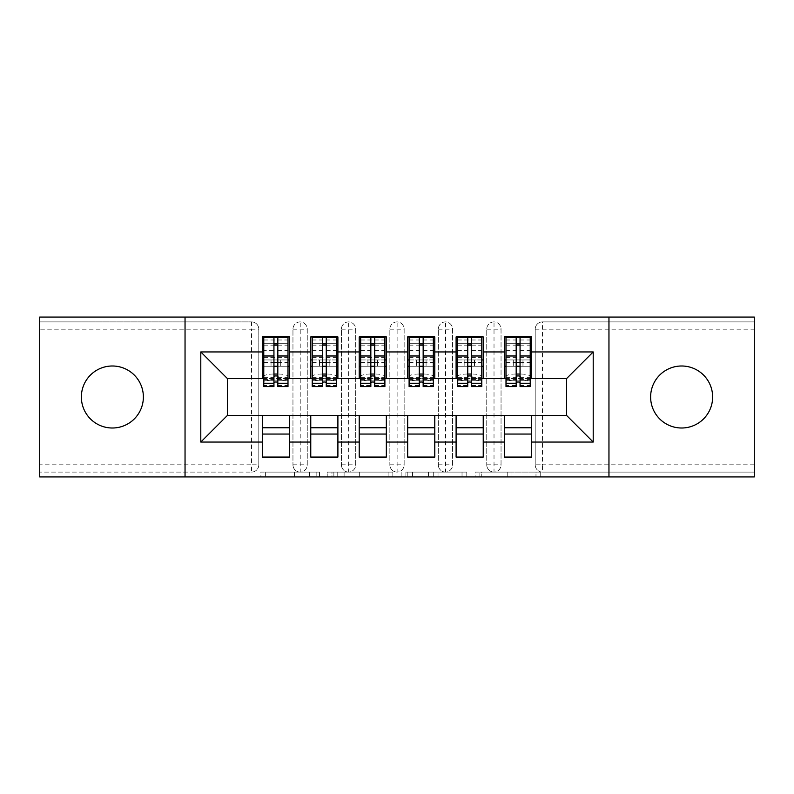 <?xml version="1.0" encoding="UTF-8"?>
<svg xmlns="http://www.w3.org/2000/svg" width="794" height="794" viewBox="0 0 794 794"><rect width="100%" height="100%" fill="white"/><g stroke="black" fill="none" stroke-linecap="round" stroke-linejoin="round"><path stroke-width="0.6" stroke-dasharray="3.97 2.98" d="M319.486 476.936L265.633 476.936L319.486 476.936L319.486 472.093L294.405 472.093L294.405 476.936L294.405 472.093L319.486 472.093L319.486 476.936L319.486 472.093L294.405 472.093L294.405 476.936L294.405 472.093L319.486 472.093L265.633 472.093L319.486 472.093M681.629 365.994A31.006 31.006 0 0 0 650.623 397A31.006 31.006 0 0 0 681.629 428.006A31.006 31.006 0 0 0 712.635 397A31.006 31.006 0 0 0 681.629 365.994M112.371 365.994A31.006 31.006 0 0 0 81.365 397A31.006 31.006 0 0 0 112.371 428.006A31.006 31.006 0 0 0 143.377 397A31.006 31.006 0 0 0 112.371 365.994M535.98 476.936L479.864 476.936L535.98 476.936L535.98 472.093L511.961 472.093L540.734 472.093L540.734 476.936L540.734 472.093L479.864 472.093L540.734 472.093L540.734 476.936L540.734 472.093L535.98 472.093L535.98 476.936M507.207 476.936L481.769 476.936L507.207 476.936L507.207 472.093L511.961 472.093L507.207 472.093L507.207 476.936L507.207 472.093L481.769 472.093L481.769 476.936L481.769 472.093L507.207 472.093L507.207 476.936M475.11 476.936L479.864 476.936L475.11 476.936L475.11 472.093L479.864 472.093L475.11 472.093L475.11 476.936M260.879 476.936L265.633 476.936L260.879 476.936L260.879 472.093L265.633 472.093L260.879 472.093L260.879 476.936M754.3 464.827L542.461 464.827L542.461 329.173L754.3 329.173L754.3 472.093L542.461 472.093L754.3 472.093L754.3 476.936L39.7 476.936L39.7 472.093L251.539 472.093L39.7 472.093L39.7 329.173L251.539 329.173L251.539 464.827L39.7 464.827M392.841 476.936L388.087 476.936L392.841 476.936L392.841 472.093L392.841 476.936M331.971 476.936L388.087 476.936L327.217 476.936L331.971 476.936L331.971 472.093L392.841 472.093L327.217 472.093L327.217 476.936L327.217 472.093L331.971 472.093L331.971 476.936M405.913 476.936L466.783 476.936L401.159 476.936L405.913 476.936L405.913 472.093L466.783 472.093L466.783 476.936L466.783 472.093L438.02 472.093L438.02 476.936M273.94 366.233L263.767 366.233L263.767 359.94L263.767 366.233L287.994 366.233L287.994 359.94L263.767 359.94L263.767 366.233L262.318 366.233L289.443 366.233L262.318 366.233L262.318 378.589L227.431 378.589L227.431 415.411L262.318 415.411L262.318 427.768L289.443 427.768L289.443 415.411L310.762 415.411L310.762 427.768L337.897 427.768L337.897 415.411L359.216 415.411L359.216 427.768L386.341 427.768L386.341 415.411L407.659 415.411L407.659 427.768L434.784 427.768L434.784 415.411L456.103 415.411L456.103 427.768L483.238 427.768L483.238 415.411L504.557 415.411L504.557 427.768L531.682 427.768L531.682 415.411L566.569 415.411L566.569 378.589L504.557 378.589L504.557 366.233L531.682 366.233L504.557 366.233L504.557 336.924L531.682 336.924L531.682 359.94L504.557 359.94L531.682 359.94L506.006 359.94L506.006 366.233L530.233 366.233L530.233 337.41M531.682 378.589L531.682 359.94M504.557 415.411L531.682 415.411M531.682 427.768L531.682 457.076L504.557 457.076L504.557 427.768M504.557 378.589L456.103 378.589L456.103 366.233L483.238 366.233L456.103 366.233L456.103 336.924L483.238 336.924L483.238 359.94L456.103 359.94L483.238 359.94L457.562 359.94L457.562 366.233L481.779 366.233L481.779 337.41M483.238 378.589L483.238 359.94M456.103 415.411L483.238 415.411M483.238 427.768L483.238 457.076L456.103 457.076L456.103 427.768M456.103 378.589L407.659 378.589L407.659 366.233L434.784 366.233L407.659 366.233L407.659 336.924L434.784 336.924L434.784 359.94L407.659 359.94L434.784 359.94L409.108 359.94L409.108 366.233L433.335 366.233L433.335 337.41M434.784 378.589L434.784 359.94M407.659 415.411L434.784 415.411M434.784 427.768L434.784 457.076L407.659 457.076L407.659 427.768M407.659 378.589L359.216 378.589L359.216 366.233L386.341 366.233L359.216 366.233L359.216 336.924L386.341 336.924L386.341 359.94L359.216 359.94L386.341 359.94L360.665 359.94L360.665 366.233L384.892 366.233L384.892 337.41M386.341 378.589L386.341 359.94M359.216 415.411L386.341 415.411M386.341 427.768L386.341 457.076L359.216 457.076L359.216 427.768M359.216 378.589L310.762 378.589L310.762 366.233L337.897 366.233L310.762 366.233L310.762 336.924L337.897 336.924L337.897 359.94L310.762 359.94L337.897 359.94L312.221 359.94L312.221 366.233L336.438 366.233L336.438 337.41M337.897 378.589L337.897 359.94M310.762 415.411L337.897 415.411M337.897 427.768L337.897 457.076L310.762 457.076L310.762 427.768M251.539 472.093A7.265 7.265 0 0 0 258.804 464.827L251.539 464.827L251.539 472.093A7.265 7.265 0 0 0 258.804 464.827L258.804 329.173A7.265 7.265 0 0 0 251.539 321.907L39.7 321.907L39.7 329.173M258.804 464.827L258.804 329.173A7.265 7.265 0 0 0 251.539 321.907L39.7 321.907L39.7 317.064L754.3 317.064L754.3 321.907L542.461 321.907A7.265 7.265 0 0 0 535.196 329.173L535.196 464.827L535.196 329.173A7.265 7.265 0 0 1 542.461 321.907L754.3 321.907L754.3 329.173M262.318 378.589L289.443 378.589L289.443 359.94L262.318 359.94L262.318 336.924L289.443 336.924L289.443 359.94L287.994 359.94L287.994 366.233L287.994 337.41M262.318 415.411L289.443 415.411M289.443 427.768L289.443 457.076L262.318 457.076L262.318 427.768M310.762 378.589L289.443 378.589M185.042 476.936L185.042 317.064M608.958 317.064L608.958 476.936M530.233 378.589L506.006 378.589M481.779 378.589L457.562 378.589M433.335 378.589L409.108 378.589M384.892 378.589L360.665 378.589M336.438 378.589L312.221 378.589M287.994 378.589L263.767 378.589M287.994 359.94L262.318 359.94L262.318 366.233L262.318 359.94L289.443 359.94L289.443 366.233L289.443 359.94M289.443 434.06L262.318 434.06M535.196 464.827A7.265 7.265 0 0 0 542.461 472.093L542.461 464.827L535.196 464.827A7.265 7.265 0 0 0 542.461 472.093M494.017 472.093A7.265 7.265 0 0 1 486.752 464.827A7.265 7.265 0 0 0 494.017 472.093A7.265 7.265 0 0 0 501.044 464.827L501.044 329.173A7.265 7.265 0 0 0 494.017 321.907A7.265 7.265 0 0 0 486.752 329.173L486.752 464.827L486.752 329.173A7.265 7.265 0 0 1 494.017 321.907A7.265 7.265 0 0 1 501.044 329.173L501.044 464.827A7.265 7.265 0 0 1 494.017 472.093L494.017 321.907M531.682 434.06L504.557 434.06M445.573 472.093A7.265 7.265 0 0 1 438.298 464.827A7.265 7.265 0 0 0 445.573 472.093A7.265 7.265 0 0 0 452.59 464.827L452.59 329.173A7.265 7.265 0 0 0 445.573 321.907A7.265 7.265 0 0 0 438.298 329.173L438.298 464.827L438.298 329.173A7.265 7.265 0 0 1 445.573 321.907A7.265 7.265 0 0 1 452.59 329.173L452.59 464.827A7.265 7.265 0 0 1 445.573 472.093L445.573 321.907M483.238 434.06L456.103 434.06M397.119 472.093A7.265 7.265 0 0 1 389.854 464.827A7.265 7.265 0 0 0 397.119 472.093A7.265 7.265 0 0 0 404.146 464.827L404.146 329.173A7.265 7.265 0 0 0 397.119 321.907A7.265 7.265 0 0 0 389.854 329.173L389.854 464.827L389.854 329.173A7.265 7.265 0 0 1 397.119 321.907A7.265 7.265 0 0 1 404.146 329.173L404.146 464.827A7.265 7.265 0 0 1 397.119 472.093L397.119 321.907M434.784 434.06L407.659 434.06M348.675 472.093A7.265 7.265 0 0 1 341.41 464.827A7.265 7.265 0 0 0 348.675 472.093A7.265 7.265 0 0 0 355.702 464.827L355.702 329.173A7.265 7.265 0 0 0 348.675 321.907A7.265 7.265 0 0 0 341.41 329.173L341.41 464.827L341.41 329.173A7.265 7.265 0 0 1 348.675 321.907A7.265 7.265 0 0 1 355.702 329.173L355.702 464.827A7.265 7.265 0 0 1 348.675 472.093L348.675 321.907M386.341 434.06L359.216 434.06M300.221 472.093A7.265 7.265 0 0 1 292.956 464.827A7.265 7.265 0 0 0 300.221 472.093A7.265 7.265 0 0 0 307.248 464.827L307.248 329.173A7.265 7.265 0 0 0 300.221 321.907A7.265 7.265 0 0 0 292.956 329.173L292.956 464.827L292.956 329.173A7.265 7.265 0 0 1 300.221 321.907A7.265 7.265 0 0 1 307.248 329.173L307.248 464.827A7.265 7.265 0 0 1 300.221 472.093L300.221 321.907M337.897 434.06L310.762 434.06M337.202 476.936L344.1 476.936L337.202 476.936L337.202 472.093L333.867 472.093L333.867 476.936L333.867 472.093L344.1 472.093L337.202 472.093L337.202 476.936M344.1 476.936L359.315 476.936L344.1 476.936L344.1 472.093L359.315 472.093L359.315 476.936L359.315 472.093L344.1 472.093L344.1 476.936M405.913 472.093L433.256 472.093L433.256 476.936L433.256 472.093L428.502 472.093L433.256 472.093L433.256 476.936L433.256 472.093L438.02 472.093M407.818 472.093L407.818 476.936L407.818 472.093M401.159 472.093L401.159 476.936L401.159 472.093M263.767 366.233L263.767 343.713L263.767 350.372L273.94 350.372L273.94 337.599M289.443 366.233L287.994 366.233L287.994 343.713L287.994 376.555A9.687 2.511 0 0 0 278.307 374.043L278.307 380.127A9.687 2.511 180 0 1 287.994 382.639L287.994 376.555M277.821 386.589L277.821 343.961L287.994 343.961M277.821 337.599L277.821 343.961M263.767 386.589L263.767 385.547L273.94 385.547L273.94 350.372M263.767 385.547L263.767 382.639A9.687 2.511 180 0 1 273.464 380.127L273.94 374.043M273.464 374.043A9.687 2.511 0 0 0 263.767 376.555L263.767 382.639M263.767 350.372L263.767 376.555M273.464 380.127L278.307 380.127M287.994 386.589L287.994 382.639M262.318 366.233L262.318 359.94M277.821 366.233L287.994 366.233M280.729 366.233L271.032 366.233L280.729 366.233L280.729 359.94L271.032 359.94L280.729 359.94L280.729 366.233M273.94 385.547L273.94 386.589M263.767 359.94L263.767 337.41M263.767 343.713L287.994 343.713L263.767 343.713M271.032 359.94L271.032 366.233L271.032 359.94M336.438 359.94L310.762 359.94L310.762 366.233L312.221 366.233L312.221 343.713L312.221 350.372L322.394 350.372L322.394 337.599M337.897 366.233L336.438 366.233L336.438 343.713L336.438 376.555A9.687 2.511 0 0 0 326.751 374.043L326.751 380.127A9.687 2.511 180 0 1 336.438 382.639L336.438 376.555M326.265 386.589L326.265 343.961L336.438 343.961M326.265 337.599L326.265 343.961M312.221 386.589L312.221 385.547L322.394 385.547L322.394 350.372M312.221 385.547L312.221 382.639A9.687 2.511 180 0 1 321.907 380.127L322.394 374.043M321.907 374.043A9.687 2.511 0 0 0 312.221 376.555L312.221 382.639M312.221 350.372L312.221 376.555M321.907 380.127L326.751 380.127M336.438 386.589L336.438 382.639M310.762 366.233L310.762 359.94M312.221 366.233L322.394 366.233M326.265 366.233L336.438 366.233M329.173 366.233L319.486 366.233L329.173 366.233L329.173 359.94L319.486 359.94L329.173 359.94L329.173 366.233M322.394 385.547L322.394 386.589M312.221 359.94L312.221 337.41M312.221 343.713L336.438 343.713L312.221 343.713M319.486 359.94L319.486 366.233L319.486 359.94M384.892 359.94L359.216 359.94L359.216 366.233L360.665 366.233L360.665 343.713L360.665 350.372L370.838 350.372L370.838 337.599M386.341 366.233L384.892 366.233L384.892 343.713L384.892 376.555A9.687 2.511 0 0 0 375.195 374.043L375.195 380.127A9.687 2.511 180 0 1 384.892 382.639L384.892 376.555M374.718 386.589L374.718 343.961L384.892 343.961M374.718 337.599L374.718 343.961M360.665 386.589L360.665 385.547L370.838 385.547L370.838 350.372M360.665 385.547L360.665 382.639A9.687 2.511 180 0 1 370.351 380.127L370.838 374.043M370.351 374.043A9.687 2.511 0 0 0 360.665 376.555L360.665 382.639M360.665 350.372L360.665 376.555M370.351 380.127L375.195 380.127M384.892 386.589L384.892 382.639M359.216 366.233L359.216 359.94M360.665 366.233L370.838 366.233M374.718 366.233L384.892 366.233M377.616 366.233L367.93 366.233L377.616 366.233L377.616 359.94L367.93 359.94L377.616 359.94L377.616 366.233M370.838 385.547L370.838 386.589M360.665 359.94L360.665 337.41M360.665 343.713L384.892 343.713L360.665 343.713M367.93 359.94L367.93 366.233L367.93 359.94M433.335 359.94L407.659 359.94L407.659 366.233L409.108 366.233L409.108 343.713L409.108 350.372L419.282 350.372L419.282 337.599M434.784 366.233L433.335 366.233L433.335 343.713L433.335 376.555A9.687 2.511 0 0 0 423.649 374.043L423.649 380.127A9.687 2.511 180 0 1 433.335 382.639L433.335 376.555M423.162 386.589L423.162 343.961L433.335 343.961M423.162 337.599L423.162 343.961M409.108 386.589L409.108 385.547L419.282 385.547L419.282 350.372M409.108 385.547L409.108 382.639A9.687 2.511 180 0 1 418.805 380.127L419.282 374.043M418.805 374.043A9.687 2.511 0 0 0 409.108 376.555L409.108 382.639M409.108 350.372L409.108 376.555M418.805 380.127L423.649 380.127M433.335 386.589L433.335 382.639M407.659 366.233L407.659 359.94M409.108 366.233L419.282 366.233M423.162 366.233L433.335 366.233M426.07 366.233L416.384 366.233L426.07 366.233L426.07 359.94L416.384 359.94L426.07 359.94L426.07 366.233M419.282 385.547L419.282 386.589M409.108 359.94L409.108 337.41M409.108 343.713L433.335 343.713L409.108 343.713M416.384 359.94L416.384 366.233L416.384 359.94M481.779 359.94L456.103 359.94L456.103 366.233L457.562 366.233L457.562 343.713L457.562 350.372L467.735 350.372L467.735 337.599M483.238 366.233L481.779 366.233L481.779 343.713L481.779 376.555A9.687 2.511 0 0 0 472.093 374.043L472.093 380.127A9.687 2.511 180 0 1 481.779 382.639L481.779 376.555M471.606 386.589L471.606 343.961L481.779 343.961M471.606 337.599L471.606 343.961M457.562 386.589L457.562 385.547L467.735 385.547L467.735 350.372M457.562 385.547L457.562 382.639A9.687 2.511 180 0 1 467.249 380.127L467.735 374.043M467.249 374.043A9.687 2.511 0 0 0 457.562 376.555L457.562 382.639M457.562 350.372L457.562 376.555M467.249 380.127L472.093 380.127M481.779 386.589L481.779 382.639M456.103 366.233L456.103 359.94M457.562 366.233L467.735 366.233M471.606 366.233L481.779 366.233M474.514 366.233L464.827 366.233L474.514 366.233L474.514 359.94L464.827 359.94L474.514 359.94L474.514 366.233M467.735 385.547L467.735 386.589M457.562 359.94L457.562 337.41M457.562 343.713L481.779 343.713L457.562 343.713M464.827 359.94L464.827 366.233L464.827 359.94M530.233 359.94L504.557 359.94L504.557 366.233L506.006 366.233L506.006 343.713L506.006 350.372L516.179 350.372L516.179 337.599M531.682 366.233L530.233 366.233L530.233 343.713L530.233 376.555A9.687 2.511 0 0 0 520.536 374.043L520.536 380.127A9.687 2.511 180 0 1 530.233 382.639L530.233 376.555M520.06 386.589L520.06 343.961L530.233 343.961M520.06 337.599L520.06 343.961M506.006 386.589L506.006 385.547L516.179 385.547L516.179 350.372M506.006 385.547L506.006 382.639A9.687 2.511 180 0 1 515.693 380.127L516.179 374.043M515.693 374.043A9.687 2.511 0 0 0 506.006 376.555L506.006 382.639M506.006 350.372L506.006 376.555M515.693 380.127L520.536 380.127M530.233 386.589L530.233 382.639M504.557 366.233L504.557 359.94M506.006 366.233L516.179 366.233M520.06 366.233L530.233 366.233M522.968 366.233L513.271 366.233L522.968 366.233L522.968 359.94L513.271 359.94L522.968 359.94L522.968 366.233M516.179 385.547L516.179 386.589M506.006 359.94L506.006 337.41M506.006 343.713L530.233 343.713L506.006 343.713M513.271 359.94L513.271 366.233L513.271 359.94M316.161 472.093L316.161 476.936L316.161 472.093M251.539 321.907L251.539 329.173L258.804 329.173M535.196 329.173L542.461 329.173L542.461 321.907M292.956 329.173L307.248 329.173M292.956 464.827L307.248 464.827M341.41 329.173L355.702 329.173M341.41 464.827L355.702 464.827M389.854 329.173L404.146 329.173M389.854 464.827L404.146 464.827M438.298 329.173L452.59 329.173M438.298 464.827L452.59 464.827M486.752 329.173L501.044 329.173M486.752 464.827L501.044 464.827M309.62 472.093L309.62 476.936L309.62 472.093M265.633 472.093L265.633 476.936L265.633 472.093M388.087 472.093L388.087 476.936L388.087 472.093M462.029 472.093L462.029 476.936L462.029 472.093M428.502 472.093L428.502 476.936L428.502 472.093M412.572 472.093L412.572 476.936L412.572 472.093M511.961 472.093L511.961 476.936L511.961 472.093M479.864 472.093L479.864 476.936L479.864 472.093M277.821 350.372L287.994 350.372M277.821 377.646L287.994 377.646M277.821 379.463L287.994 379.463M263.767 379.463L273.94 379.463M277.821 385.547L287.994 385.547M263.767 343.961L273.94 343.961M263.767 377.646L273.94 377.646M263.767 339.991L287.994 339.991M263.767 357.36L287.994 357.36M263.767 362.54L273.94 362.54M277.821 362.54L287.994 362.54M263.767 345.172L273.94 345.172M277.821 345.172L287.994 345.172M326.265 350.372L336.438 350.372M326.265 377.646L336.438 377.646M326.265 379.463L336.438 379.463M312.221 379.463L322.394 379.463M326.265 385.547L336.438 385.547M312.221 343.961L322.394 343.961M312.221 377.646L322.394 377.646M312.221 339.991L336.438 339.991M312.221 357.36L336.438 357.36M312.221 362.54L322.394 362.54M326.265 362.54L336.438 362.54M312.221 345.172L322.394 345.172M326.265 345.172L336.438 345.172M374.718 350.372L384.892 350.372M374.718 377.646L384.892 377.646M374.718 379.463L384.892 379.463M360.665 379.463L370.838 379.463M374.718 385.547L384.892 385.547M360.665 343.961L370.838 343.961M360.665 377.646L370.838 377.646M360.665 339.991L384.892 339.991M360.665 357.36L384.892 357.36M360.665 362.54L370.838 362.54M374.718 362.54L384.892 362.54M360.665 345.172L370.838 345.172M374.718 345.172L384.892 345.172M423.162 350.372L433.335 350.372M423.162 377.646L433.335 377.646M423.162 379.463L433.335 379.463M409.108 379.463L419.282 379.463M423.162 385.547L433.335 385.547M409.108 343.961L419.282 343.961M409.108 377.646L419.282 377.646M409.108 339.991L433.335 339.991M409.108 357.36L433.335 357.36M409.108 362.54L419.282 362.54M423.162 362.54L433.335 362.54M409.108 345.172L419.282 345.172M423.162 345.172L433.335 345.172M471.606 350.372L481.779 350.372M471.606 377.646L481.779 377.646M471.606 379.463L481.779 379.463M457.562 379.463L467.735 379.463M471.606 385.547L481.779 385.547M457.562 343.961L467.735 343.961M457.562 377.646L467.735 377.646M457.562 339.991L481.779 339.991M457.562 357.36L481.779 357.36M457.562 362.54L467.735 362.54M471.606 362.54L481.779 362.54M457.562 345.172L467.735 345.172M471.606 345.172L481.779 345.172M520.06 350.372L530.233 350.372M520.06 377.646L530.233 377.646M520.06 379.463L530.233 379.463M506.006 379.463L516.179 379.463M520.06 385.547L530.233 385.547M506.006 343.961L516.179 343.961M506.006 377.646L516.179 377.646M506.006 339.991L530.233 339.991M506.006 357.36L530.233 357.36M506.006 362.54L516.179 362.54M520.06 362.54L530.233 362.54M506.006 345.172L516.179 345.172M520.06 345.172L530.233 345.172M277.821 380.286L287.994 380.286M263.767 380.286L273.94 380.286M326.265 380.286L336.438 380.286M312.221 380.286L322.394 380.286M374.718 380.286L384.892 380.286M360.665 380.286L370.838 380.286M423.162 380.286L433.335 380.286M409.108 380.286L419.282 380.286M471.606 380.286L481.779 380.286M457.562 380.286L467.735 380.286M520.06 380.286L530.233 380.286M506.006 380.286L516.179 380.286"/><path stroke-width="1.19" d="M681.629 365.994A31.006 31.006 0 0 0 650.623 397A31.006 31.006 0 0 0 681.629 428.006A31.006 31.006 0 0 0 712.635 397A31.006 31.006 0 0 0 681.629 365.994M112.371 365.994A31.006 31.006 0 0 0 81.365 397A31.006 31.006 0 0 0 112.371 428.006A31.006 31.006 0 0 0 143.377 397A31.006 31.006 0 0 0 112.371 365.994M608.958 476.936L754.3 476.936L754.3 317.064L608.958 317.064L608.958 476.936L185.042 476.936L185.042 317.064L39.7 317.064L39.7 476.936L185.042 476.936M531.682 427.768L504.557 427.768M504.557 434.06L531.682 434.06M483.238 427.768L456.103 427.768M456.103 434.06L483.238 434.06M434.784 427.768L407.659 427.768M407.659 434.06L434.784 434.06M386.341 427.768L359.216 427.768M359.216 434.06L386.341 434.06M337.897 427.768L310.762 427.768M310.762 434.06L337.897 434.06M608.958 317.064L185.042 317.064M263.767 378.589L227.431 378.589L200.793 351.941L200.793 442.06L262.318 442.06L262.318 457.076L289.443 457.076L289.443 442.06L310.762 442.06L310.762 457.076L337.897 457.076L337.897 442.06L359.216 442.06L359.216 457.076L386.341 457.076L386.341 442.06L407.659 442.06L407.659 457.076L434.784 457.076L434.784 442.06L456.103 442.06L456.103 457.076L483.238 457.076L483.238 442.06L504.557 442.06L504.557 457.076L531.682 457.076L531.682 415.411L566.569 415.411L566.569 378.589L530.233 378.589M200.793 351.941L262.318 351.941L262.318 378.589M566.569 378.589L593.207 351.941L531.682 351.941L531.682 336.924L504.557 336.924L504.557 351.941L483.238 351.941L483.238 336.924L456.103 336.924L456.103 351.941L434.784 351.941L434.784 336.924L407.659 336.924L407.659 351.941L386.341 351.941L386.341 336.924L359.216 336.924L359.216 351.941L337.897 351.941L337.897 336.924L310.762 336.924L310.762 351.941L289.443 351.941L289.443 336.924L262.318 336.924L262.318 351.941M593.207 351.941L593.207 442.06L531.682 442.06M483.238 442.06L483.238 415.411L531.682 415.411M504.557 442.06L504.557 415.411M531.682 351.941L531.682 378.589M434.784 442.06L434.784 415.411L483.238 415.411M456.103 442.06L456.103 415.411M504.557 351.941L504.557 378.589L481.779 378.589M483.238 351.941L483.238 378.589M386.341 442.06L386.341 415.411L434.784 415.411M407.659 442.06L407.659 415.411M456.103 351.941L456.103 378.589L433.335 378.589M434.784 351.941L434.784 378.589M337.897 442.06L337.897 415.411L386.341 415.411M359.216 442.06L359.216 415.411M407.659 351.941L407.659 378.589L384.892 378.589M386.341 351.941L386.341 378.589M289.443 442.06L289.443 415.411L337.897 415.411M310.762 442.06L310.762 415.411M359.216 351.941L359.216 378.589L336.438 378.589M337.897 351.941L337.897 378.589M289.443 427.768L262.318 427.768M262.318 434.06L289.443 434.06M200.793 442.06L227.431 415.411L289.443 415.411M262.318 442.06L262.318 415.411M310.762 351.941L310.762 378.589L287.994 378.589M289.443 351.941L289.443 378.589M227.431 378.589L227.431 415.411M506.006 378.589L504.557 378.589M457.562 378.589L456.103 378.589M409.108 378.589L407.659 378.589M360.665 378.589L359.216 378.589M312.221 378.589L310.762 378.589M593.207 442.06L566.569 415.411M263.767 337.41L287.994 337.41L263.767 337.41L263.767 386.589L273.94 386.589L273.94 337.599L287.994 337.658L287.994 386.589L277.821 386.589L277.821 337.658M273.94 343.891L277.821 343.891M273.94 382.51A1.935 0.506 180 0 1 275.885 382.013A1.935 0.506 180 0 1 277.821 382.51M277.821 376.425A1.935 0.506 0 0 0 275.885 375.929A1.935 0.506 0 0 0 273.94 376.425M273.94 374.043L277.821 374.043M289.443 359.94L287.994 359.94M289.443 366.233L287.994 366.233M263.767 359.94L262.318 359.94M263.767 366.233L262.318 366.233M273.94 366.233L277.821 366.233M312.221 337.41L336.438 337.41L312.221 337.41L312.221 386.589L322.394 386.589L322.394 337.599L336.438 337.658L336.438 386.589L326.265 386.589L326.265 337.658M322.394 343.891L326.265 343.891M322.394 382.51A1.935 0.506 180 0 1 324.329 382.013A1.935 0.506 180 0 1 326.265 382.51M326.265 376.425A1.935 0.506 0 0 0 324.329 375.929A1.935 0.506 0 0 0 322.394 376.425M322.394 374.043L326.265 374.043M337.897 359.94L336.438 359.94M337.897 366.233L336.438 366.233M312.221 359.94L310.762 359.94M312.221 366.233L310.762 366.233M322.394 366.233L326.265 366.233M360.665 337.41L384.892 337.41L360.665 337.41L360.665 386.589L370.838 386.589L370.838 337.599L384.892 337.658L384.892 386.589L374.718 386.589L374.718 337.658M370.838 343.891L374.718 343.891M370.838 382.51A1.935 0.506 180 0 1 372.773 382.013A1.935 0.506 180 0 1 374.718 382.51M374.718 376.425A1.935 0.506 0 0 0 372.773 375.929A1.935 0.506 0 0 0 370.838 376.425M370.838 374.043L374.718 374.043M386.341 359.94L384.892 359.94M386.341 366.233L384.892 366.233M360.665 359.94L359.216 359.94M360.665 366.233L359.216 366.233M370.838 366.233L374.718 366.233M409.108 337.41L433.335 337.41L409.108 337.41L409.108 386.589L419.282 386.589L419.282 337.599L433.335 337.658L433.335 386.589L423.162 386.589L423.162 337.658M419.282 343.891L423.162 343.891M419.282 382.51A1.935 0.506 180 0 1 421.227 382.013A1.935 0.506 180 0 1 423.162 382.51M423.162 376.425A1.935 0.506 0 0 0 421.227 375.929A1.935 0.506 0 0 0 419.282 376.425M419.282 374.043L423.162 374.043M434.784 359.94L433.335 359.94M434.784 366.233L433.335 366.233M409.108 359.94L407.659 359.94M409.108 366.233L407.659 366.233M419.282 366.233L423.162 366.233M457.562 337.41L481.779 337.41L457.562 337.41L457.562 386.589L467.735 386.589L467.735 337.599L481.779 337.658L481.779 386.589L471.606 386.589L471.606 337.658M467.735 343.891L471.606 343.891M467.735 382.51A1.935 0.506 180 0 1 469.671 382.013A1.935 0.506 180 0 1 471.606 382.51M471.606 376.425A1.935 0.506 0 0 0 469.671 375.929A1.935 0.506 0 0 0 467.735 376.425M467.735 374.043L471.606 374.043M483.238 359.94L481.779 359.94M483.238 366.233L481.779 366.233M457.562 359.94L456.103 359.94M457.562 366.233L456.103 366.233M467.735 366.233L471.606 366.233M506.006 337.41L530.233 337.41L506.006 337.41L506.006 386.589L516.179 386.589L516.179 337.599L530.233 337.658L530.233 386.589L520.06 386.589L520.06 337.658M516.179 343.891L520.06 343.891M516.179 382.51A1.935 0.506 180 0 1 518.115 382.013A1.935 0.506 180 0 1 520.06 382.51M520.06 376.425A1.935 0.506 0 0 0 518.115 375.929A1.935 0.506 0 0 0 516.179 376.425M516.179 374.043L520.06 374.043M531.682 359.94L530.233 359.94M531.682 366.233L530.233 366.233M506.006 359.94L504.557 359.94M506.006 366.233L504.557 366.233M516.179 366.233L520.06 366.233M263.767 337.658L273.94 337.658M277.821 383.254L287.994 383.254M277.821 355.99L287.994 355.99M263.767 383.254L273.94 383.254M263.767 355.99L273.94 355.99M273.94 362.54L277.821 362.54M273.94 345.172L277.821 345.172M312.221 337.658L322.394 337.658M326.265 383.254L336.438 383.254M326.265 355.99L336.438 355.99M312.221 383.254L322.394 383.254M312.221 355.99L322.394 355.99M322.394 362.54L326.265 362.54M322.394 345.172L326.265 345.172M360.665 337.658L370.838 337.658M374.718 383.254L384.892 383.254M374.718 355.99L384.892 355.99M360.665 383.254L370.838 383.254M360.665 355.99L370.838 355.99M370.838 362.54L374.718 362.54M370.838 345.172L374.718 345.172M409.108 337.658L419.282 337.658M423.162 383.254L433.335 383.254M423.162 355.99L433.335 355.99M409.108 383.254L419.282 383.254M409.108 355.99L419.282 355.99M419.282 362.54L423.162 362.54M419.282 345.172L423.162 345.172M457.562 337.658L467.735 337.658M471.606 383.254L481.779 383.254M471.606 355.99L481.779 355.99M457.562 383.254L467.735 383.254M457.562 355.99L467.735 355.99M467.735 362.54L471.606 362.54M467.735 345.172L471.606 345.172M506.006 337.658L516.179 337.658M520.06 383.254L530.233 383.254M520.06 355.99L530.233 355.99M506.006 383.254L516.179 383.254M506.006 355.99L516.179 355.99M516.179 362.54L520.06 362.54M516.179 345.172L520.06 345.172"/></g></svg>
